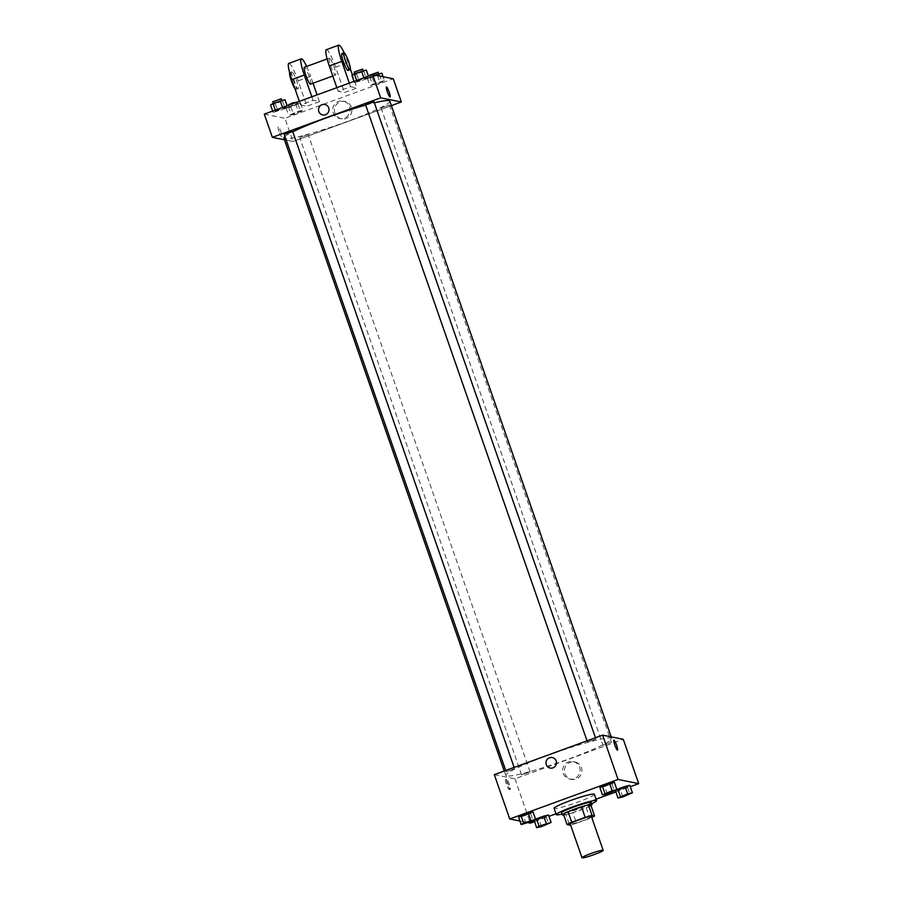 <?xml version="1.0" encoding="UTF-8"?>
<svg xmlns="http://www.w3.org/2000/svg" width="903" height="903" viewBox="0 0 903 903"><rect width="100%" height="100%" fill="white"/><g stroke="black" fill="none" stroke-linecap="round" stroke-linejoin="round"><path stroke-width="0.68" stroke-dasharray="4.51 3.39" d="M591.431 816.594A11.22 1.038 -19.2 0 1 582.006 820.985A11.22 1.038 -19.2 0 1 570.425 824.089A11.22 1.038 -19.2 0 1 570.244 823.976M590.946 805.431A15.283 1.422 -19.2 0 1 586.261 807.767L572.829 812.666L576.498 823.22L589.941 818.321A15.283 1.422 -19.2 0 0 591.758 817.508M576.498 823.22A15.283 1.422 -19.2 0 1 570.561 824.89M563.382 814.032L565.944 814.551L569.624 825.105M572.829 812.666A15.283 1.422 -19.2 0 1 565.944 814.551M563.732 815.025A15.712 1.456 160.8 0 0 577.649 811.12A15.712 1.456 160.8 0 0 590.98 805.532M591.262 802.462A15.712 1.456 -19.2 0 1 578.067 808.603A15.712 1.456 -19.2 0 1 561.847 812.948A15.712 1.456 -19.2 0 1 561.598 812.79M586.261 807.767L589.941 818.321M591.702 803.726A21.322 1.987 -19.2 0 1 562.038 814.054M594.355 794.279A21.322 1.987 -19.2 0 1 576.441 802.609A21.322 1.987 -19.2 0 1 554.431 808.512A21.322 1.987 -19.2 0 1 554.092 808.309M607.29 793.85L604.717 786.457L599.919 787.54L611.929 783.827L614.345 782.269L611.929 783.827L614.503 791.209M622.799 796.965L620.226 789.583L615.428 790.656L627.438 786.953L629.854 785.396L627.438 786.953L630.012 794.335M519.925 821.019L528.21 822.689M534.553 821.606L548.979 816.346M556 813.784L596.059 799.178M615.869 791.954L630.305 786.682M525.964 823.502L523.39 816.12L518.593 817.192L530.614 813.49L533.03 811.932L530.614 813.49L533.188 820.872M541.473 826.629L538.899 819.235L534.102 820.319L546.112 816.605L548.527 815.048L546.112 816.605L548.685 823.999M506.718 775.97A56.11 5.215 -19.2 0 1 505.804 775.429A56.11 5.215 -19.2 0 1 557.072 752.052A56.11 5.215 -19.2 0 1 611.782 738.53A56.11 5.215 -19.2 0 1 564.635 760.45A56.11 5.215 -19.2 0 1 506.718 775.97M494.302 774.65L514.958 778.815L623.273 739.309M603.046 745.223L611.444 742.232L603.046 745.223M587.537 742.108L595.935 739.105L587.537 742.108M506.211 771.772L514.62 768.769L506.211 771.772M530.05 771.851L521.641 774.842L530.05 771.851M514.958 778.815L530.388 823.13M564.917 773.668A8.872 8.737 -78.6 0 0 581.724 772.392A8.872 8.737 -78.6 0 0 566.576 764.875A8.872 8.737 -78.6 0 0 564.917 773.668M505.646 779.628A5.328 0.824 70 0 0 505.567 779.639A5.328 0.824 70 0 0 506.617 784.921A5.328 0.824 70 0 0 509.213 789.651A5.328 0.824 70 0 0 508.254 784.594A5.328 0.824 70 0 0 505.646 779.628M506.696 779.244A5.328 0.824 70 0 0 506.617 779.255A5.328 0.824 70 0 0 507.667 784.549A5.328 0.824 70 0 0 510.263 789.267A5.328 0.824 70 0 0 509.303 784.21A5.328 0.824 70 0 0 506.696 779.244M617.528 750.145L617.528 750.145A5.328 0.824 -110 0 1 617.449 750.145A5.328 0.824 -110 0 1 614.841 745.189A5.328 0.824 -110 0 1 613.882 740.133L613.882 740.133M563.167 773.318A8.872 8.737 -78.6 0 0 579.963 772.031A8.872 8.737 -78.6 0 0 564.815 764.525A8.872 8.737 -78.6 0 0 563.167 773.318M552.275 757.583A5.328 5.237 101.4 0 1 556.361 763.848A5.328 5.237 101.4 0 1 550.175 768.035M389.848 101.215A56.11 5.215 -19.2 0 1 342.7 123.147A56.11 5.215 -19.2 0 1 284.784 138.667A56.11 5.215 -19.2 0 1 283.869 138.125M284.919 136.477A56.11 5.215 -19.2 0 1 292.798 131.793M365.647 105.109A56.11 5.215 -19.2 0 1 374.361 102.829M308.115 134.547L299.717 137.538L308.115 134.547M374.011 101.802L365.602 104.804M292.685 131.466L284.276 134.457M381.111 107.92L389.509 104.929L381.111 107.92M293.024 141.5L284.445 139.773L293.024 141.5L391.383 105.628L293.024 141.5L284.942 118.293L393.256 78.787M548.132 823.604L539.655 826.55M538.899 819.235L546.112 816.605M629.447 793.94L620.971 796.897M620.226 789.583L627.438 786.953M532.623 820.477L524.146 823.434M523.39 816.12L530.614 813.49M613.95 790.825L605.473 793.771M604.717 786.457L611.929 783.827M300.507 102.829L295.71 103.901L286.082 108.089L290.879 107.017L300.507 102.829L303.081 110.222L298.283 111.295L288.655 115.482L300.665 111.769L303.081 110.222L298.283 111.295L288.655 115.482L293.452 114.399L303.081 110.222M289.129 106.983L297.538 103.992L289.129 106.983M295.71 103.901L298.283 111.295M288.497 106.543L291.071 113.925M286.082 108.089L288.655 115.482M290.879 107.017L293.452 114.399M298.092 104.387L300.665 111.769M296.794 101.881L288.396 104.872M374.79 75.062L367.397 78.437L372.205 77.353L381.834 73.166M370.456 77.319L378.854 74.328L370.456 77.319M384.407 80.559L372.386 84.261L369.97 85.819L381.992 82.117L384.407 80.559L372.386 84.261L369.97 85.819L381.992 82.117L384.407 80.559L383.075 76.732M377.51 75.615L379.61 81.631M369.812 76.879L372.386 84.261M367.397 78.437L369.97 85.819M372.205 77.353L374.768 84.747M379.418 74.723L381.992 82.117M378.12 72.217L369.711 75.209M270.573 104.974L275.37 103.901L285.009 99.714M273.62 103.856L282.029 100.865L273.62 103.856M287.572 107.096L275.562 110.798L273.146 112.356L285.156 108.653L287.572 107.096L282.774 108.168L273.146 112.356L285.156 108.653L287.572 107.096L287.131 105.798M282.537 107.48L282.774 108.168M275.325 110.11L275.562 110.798M272.695 111.069L273.146 112.356M275.37 103.901L277.943 111.283M282.594 101.26L285.156 108.653M281.296 98.754L272.887 101.746M351.899 75.31L356.696 74.238L366.325 70.05M354.947 74.204L363.356 71.202L354.947 74.204M368.898 77.432L356.888 81.146L354.473 82.704L366.483 78.99L368.898 77.432L364.101 78.516L354.473 82.704L366.483 78.99L368.898 77.432L368.447 76.145M363.853 77.816L364.101 78.516M356.64 80.446L356.888 81.146M354.021 81.405L354.473 82.704M356.696 74.238L359.27 81.62M363.909 71.608L366.483 78.99M362.611 69.091L354.213 72.093M279.004 131.319A5.328 0.824 -110 0 1 278.124 126.499A5.328 0.824 -110 0 1 280.72 131.228A5.328 0.824 -110 0 1 281.77 136.522A5.328 0.824 -110 0 1 279.004 131.319A5.328 0.824 70 0 0 281.77 136.522A5.328 0.824 70 0 0 280.72 131.228A5.328 0.824 70 0 0 278.113 126.499A5.328 0.824 70 0 0 279.004 131.319M264.286 114.128L284.942 118.293M351.38 107.141A8.872 8.737 -78.6 0 0 334.584 108.416A8.872 8.737 -78.6 0 0 349.732 115.934A8.872 8.737 -78.6 0 0 351.38 107.141M349.63 106.78A8.872 8.737 101.4 0 1 339.63 118.496A8.872 8.737 101.4 0 1 332.823 108.067A8.872 8.737 101.4 0 1 349.63 106.78M386.439 86.993L386.439 86.993A5.328 0.824 70 0 0 387.489 92.287A5.328 0.824 70 0 0 390.085 97.016L390.085 97.016M322.721 114.907L322.721 114.907A5.328 5.237 -78.6 0 0 328.918 110.719A5.328 5.237 -78.6 0 0 324.832 104.455L324.832 104.455M349.348 83.11L350.59 86.699L338.094 91.259L344.449 92.535L356.945 87.986L352.418 74.972M350.59 86.699L356.945 87.986M299.356 101.339L300.597 104.94L313.104 100.38L319.459 101.655L306.952 106.215L298.137 80.886A17.958 2.777 70 0 0 288.813 63.379M300.597 104.94L306.952 106.215M310.53 84.126A8.974 1.388 70 0 0 308.905 75.615A8.974 1.388 70 0 0 304.514 67.251M313.104 100.38L311.851 96.79M319.459 101.655L317.088 94.871M313.036 83.211L310.632 76.337L298.137 80.886M306.648 66.438A17.958 2.777 -110 0 1 310.632 76.337M329.516 58.131A8.974 1.388 70 0 0 329.381 58.142A8.974 1.388 70 0 0 331.153 67.048A8.974 1.388 70 0 0 335.532 75.005A8.974 1.388 70 0 0 333.907 66.495A8.974 1.388 70 0 0 329.516 58.131M350.364 69.079L348.129 62.657L335.634 67.217L344.449 92.535M336.842 87.67L338.094 91.259M335.634 67.217A17.958 2.777 70 0 0 326.299 49.71M292.019 71.811A8.974 1.388 70 0 0 291.883 71.822A8.974 1.388 70 0 0 293.656 80.728A8.974 1.388 70 0 0 298.035 88.686A8.974 1.388 70 0 0 296.41 80.175A8.974 1.388 70 0 0 292.019 71.811M294.909 88.573A8.974 1.388 70 0 0 295.958 89.442A8.974 1.388 70 0 0 294.322 80.931A8.974 1.388 70 0 0 289.942 72.567A8.974 1.388 70 0 0 289.795 72.579A8.974 1.388 70 0 0 289.649 72.725M348.027 70.457A8.974 1.388 70 0 0 346.255 61.539A8.974 1.388 70 0 0 341.876 53.582M348.129 62.657A17.958 2.777 70 0 0 344.178 52.837M506.617 779.255L505.567 779.639M510.263 789.267L509.213 789.651M569.646 779.018L571.407 779.368M573.157 761.601L574.918 761.963M504.269 771.015L505.804 775.429M611.207 736.871L611.782 738.53M530.117 771.896L308.194 134.581M521.641 774.842L299.717 137.538M587.029 740.832L587.458 742.063M595.472 737.751L595.935 739.105M505.714 770.496L506.143 771.726M514.146 767.415L514.62 768.769M381.032 107.875L602.967 745.189M389.509 104.929L611.444 742.232M288.486 105.301L289.05 106.938M296.918 102.231L297.538 103.992M369.812 75.649L370.377 77.274M344.901 101.441L343.14 101.091M341.39 118.846L339.63 118.496M332.789 76.01L335.532 75.005M327.123 58.966L329.381 58.142M295.958 89.442L298.035 88.686M289.795 72.579L291.883 71.822"/><path stroke-width="1.35" d="M582.187 857.85A11.22 1.038 -19.2 0 1 581.995 857.737A11.22 1.038 -19.2 0 1 592.255 853.064A11.22 1.038 -19.2 0 1 603.193 850.366A11.22 1.038 -19.2 0 1 593.768 854.746A11.22 1.038 -19.2 0 1 582.187 857.85M581.995 857.737L570.244 823.976A11.22 1.038 -19.2 0 1 580.494 819.303A11.22 1.038 -19.2 0 1 591.431 816.594L603.193 850.366M594.614 815.985L592.052 815.465A15.283 1.422 -19.2 0 0 585.178 817.362L581.498 806.808A15.283 1.422 -19.2 0 1 588.384 804.923L590.946 805.431L594.614 815.985A15.283 1.422 -19.2 0 1 591.758 817.508M585.178 817.362L571.734 822.261A15.283 1.422 -19.2 0 0 567.061 824.586L569.624 825.105A15.283 1.422 -19.2 0 0 570.561 824.89M581.498 806.808L568.066 811.707L571.734 822.261M568.066 811.707A15.283 1.422 -19.2 0 0 563.382 814.032L567.061 824.586M590.98 805.532A15.712 1.456 160.8 0 0 591.996 804.573A15.712 1.456 160.8 0 0 574.387 809.178A15.712 1.456 160.8 0 0 562.332 814.901A15.712 1.456 160.8 0 0 563.732 815.025M562.332 814.901L561.598 812.79A15.712 1.456 -19.2 0 1 573.653 807.068A15.712 1.456 -19.2 0 1 591.262 802.462L591.996 804.573M588.384 804.923L592.052 815.465M562.038 814.054A21.322 1.987 -19.2 0 1 556.643 814.845A21.322 1.987 -19.2 0 1 556.293 814.641A21.322 1.987 -19.2 0 1 575.775 805.758A21.322 1.987 -19.2 0 1 596.567 800.611A21.322 1.987 -19.2 0 1 591.702 803.726M556.293 814.641L554.092 808.309A21.322 1.987 -19.2 0 1 573.574 799.426A21.322 1.987 -19.2 0 1 594.355 794.279L596.567 800.611M616.918 789.662L614.345 782.269L609.548 783.352L599.919 787.54L602.493 794.922L607.29 793.85L616.918 789.662L612.121 790.735L602.493 794.922M632.427 792.778L629.854 785.396L625.057 786.468L615.428 790.656L617.991 798.038L622.799 796.965L632.427 792.778L627.63 793.85L617.991 798.038M630.305 786.682L638.714 783.623L618.058 779.458L509.743 818.965L519.925 821.019M528.21 822.689L530.388 823.13L534.553 821.606M548.979 816.346L556 813.784M596.059 799.178L615.869 791.954M535.603 819.314L533.03 811.932L521.008 815.635L518.593 817.192L521.166 824.586L533.188 820.872L535.603 819.314L523.582 823.028L521.166 824.586M551.101 822.441L548.527 815.048L543.73 816.131L534.102 820.319L536.675 827.701L541.473 826.629L551.101 822.441L539.091 826.143L536.675 827.701M638.714 783.623L623.273 739.309L602.628 735.144L494.302 774.65L509.743 818.965M602.628 735.144L618.058 779.458M550.175 768.035L550.164 768.035A5.328 5.237 101.4 0 1 547.263 759.333A5.328 5.237 101.4 0 1 556.361 763.848A5.328 5.237 101.4 0 1 546.27 764.615A5.328 5.237 101.4 0 1 552.275 757.583L552.275 757.583M617.449 750.145A5.328 0.824 -110 0 1 614.853 745.189A5.328 0.824 -110 0 1 613.882 740.133A5.328 0.824 -110 0 1 616.478 744.851A5.328 0.824 -110 0 1 617.539 750.145A5.328 0.824 -110 0 1 617.449 750.145M613.882 740.133A5.328 0.824 -110 0 1 616.478 744.851A5.328 0.824 -110 0 1 617.528 750.145M504.269 771.015L283.869 138.125A56.11 5.215 -19.2 0 1 284.919 136.477M292.798 131.793A56.11 5.215 -19.2 0 1 365.647 105.109M374.361 102.829A56.11 5.215 -19.2 0 1 389.848 101.215L611.207 736.871M365.602 104.804L374.011 101.802L595.472 737.751M284.276 134.457L292.685 131.466L514.146 767.415M372.612 74.622L393.256 78.787L401.35 101.994L391.383 105.628L401.35 101.994L380.694 97.84L272.367 137.346L284.445 139.773L272.367 137.346L264.286 114.128L372.612 74.622L380.694 97.84L272.367 137.346M539.655 826.561L548.132 823.615M548.527 815.048L543.73 816.131L546.304 823.513M543.73 816.131L536.517 818.761L539.091 826.143M536.517 818.761L534.102 820.319M620.971 796.886L629.459 793.951M629.854 785.396L625.057 786.468L627.63 793.85M625.057 786.468L617.844 789.098L620.406 796.491M617.844 789.098L615.428 790.656M524.146 823.423L532.623 820.488M533.03 811.932L528.232 813.005L530.795 820.398M528.232 813.005L521.008 815.635L523.582 823.028M521.008 815.635L518.593 817.192M605.461 793.771L613.95 790.825M614.345 782.269L609.548 783.352L612.121 790.735M609.548 783.352L602.335 785.982L604.908 793.365M602.335 785.982L599.919 787.54M288.396 104.872L292.425 102.953L296.918 102.231M383.075 76.732L381.834 73.166L374.79 75.062M377.036 74.249L377.51 75.615M369.711 75.209L378.12 72.217L378.696 73.877M287.131 105.798L285.009 99.714L272.988 103.416L270.573 104.974L272.695 111.069M280.201 100.786L282.537 107.48M272.988 103.416L275.325 110.11M272.887 101.746L281.296 98.754L281.871 100.414M368.447 76.145L366.325 70.05L354.315 73.753L351.899 75.31L354.021 81.405M361.527 71.123L363.853 77.816M354.315 73.753L356.64 80.446M354.213 72.093L362.611 69.091L363.198 70.75M390.085 97.016A5.328 0.824 70 0 0 389.204 92.196A5.328 0.824 -110 0 1 390.085 97.016A5.328 0.824 -110 0 1 387.489 92.287A5.328 0.824 -110 0 1 386.439 86.993A5.328 0.824 -110 0 1 389.204 92.196A5.328 0.824 70 0 0 386.439 86.993M401.35 101.994L380.694 97.84M324.832 104.455A5.328 5.237 -78.6 0 0 322.032 104.669A5.328 5.237 101.4 0 1 328.918 110.719A5.328 5.237 101.4 0 1 318.545 110.076A5.328 5.237 101.4 0 1 322.032 104.669A5.328 5.237 -78.6 0 0 322.721 114.907M304.514 67.251A8.974 1.388 70 0 0 304.379 67.262A8.974 1.388 70 0 0 306.151 76.168A8.974 1.388 70 0 0 310.53 84.126L332.789 76.01M311.851 96.79L304.277 75.051A17.958 2.777 -110 0 1 301.309 58.83A17.958 2.777 -110 0 1 306.648 66.438M317.088 94.871L313.036 83.211M344.178 52.837A17.958 2.777 70 0 0 338.806 45.15L326.299 49.71A17.958 2.777 70 0 0 329.279 65.942L336.842 87.67M301.309 58.83L288.813 63.379A17.958 2.777 70 0 0 291.782 79.611L299.356 101.339M289.649 72.725A8.974 1.388 70 0 0 291.026 79.904A8.974 1.388 70 0 0 294.909 88.573M343.964 52.825L341.876 53.582A8.974 1.388 70 0 0 343.501 62.093A8.974 1.388 70 0 0 347.892 70.457A8.974 1.388 70 0 0 348.027 70.457L350.116 69.689A8.974 1.388 -110 0 1 349.98 69.7A8.974 1.388 -110 0 1 345.589 61.336A8.974 1.388 -110 0 1 343.964 52.825A8.974 1.388 -110 0 1 348.344 60.783A8.974 1.388 -110 0 1 350.116 69.689M352.418 74.972L350.364 69.079M338.806 45.15A17.958 2.777 70 0 0 341.774 61.381L349.348 83.11M304.277 75.051L291.782 79.611M341.774 61.381L329.279 65.942M365.523 104.759L587.029 740.832M284.208 134.412L505.714 770.496M272.819 101.712L273.361 103.281M354.134 72.048L354.687 73.617M304.379 67.262L327.123 58.966"/></g></svg>
